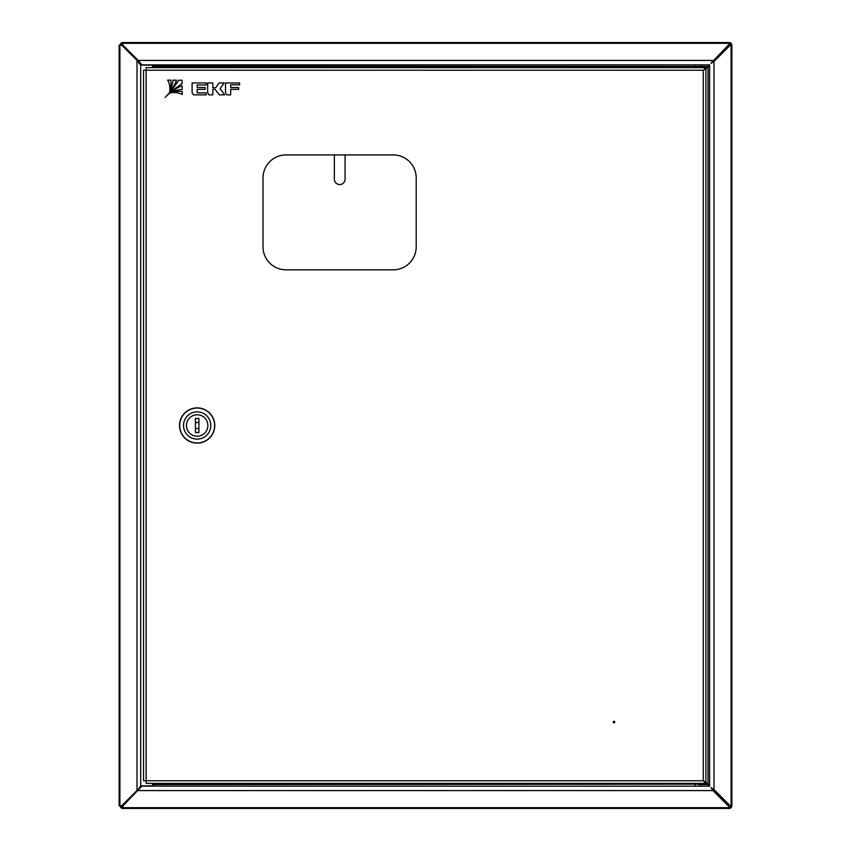 <?xml version="1.0" encoding="UTF-8"?>
<svg xmlns="http://www.w3.org/2000/svg" width="851" height="851" viewBox="0 0 851 851"><rect width="100%" height="100%" fill="white"/><g stroke="black" fill="none" stroke-linecap="round" stroke-linejoin="round"><path stroke-width="1.28" d="M142.489 65.133L709.277 64.867L141.904 64.867L138.202 60.421L138.128 61.102M705.873 68.271L709.596 64.814L709.596 786.186L141.904 786.133L122.821 805.971L122.821 808.45A2.606 2.606 0 0 1 120.214 805.844M120.214 45.156A2.606 2.606 0 0 1 122.821 42.55L729.254 42.55A2.606 2.606 0 0 1 731.86 45.156L731.86 805.844A2.606 2.606 0 0 1 729.254 808.45L122.821 808.45M121.289 45.156A1.532 1.532 0 0 1 122.821 43.624M729.254 43.624A1.532 1.532 0 0 1 730.786 45.156M730.786 805.844A1.532 1.532 0 0 1 729.254 807.376M122.821 807.376A1.532 1.532 0 0 1 121.289 805.844M729.254 42.55L729.254 44.88L712.957 61.176L729.254 44.124M122.821 45.592L122.821 42.55M122.821 45.029L138.202 60.421L712.957 60.421L711.053 63.357L713.989 61.453L730.286 45.156L731.86 45.156M731.86 805.844L730.286 805.844L713.989 789.547L711.053 787.643L712.957 790.579L729.254 806.876L712.957 789.824L712.957 790.579L138.202 790.579L138.128 789.898M730.286 45.156L713.234 61.453L713.989 61.453L713.989 789.547L713.234 789.547L730.286 805.844M729.254 806.876L729.254 808.45M122.821 805.971L122.821 805.408M712.957 61.176L711.734 62.261M139.436 62.261L138.202 61.176M713.234 789.547L712.149 788.324M712.149 62.676L713.234 61.453M138.202 789.824L139.436 788.739M711.734 788.739L712.957 789.824M709.543 65.133L705.83 68.857L703.266 70.229L705.873 68.857L705.873 782.154L709.543 785.867M709.277 786.133L705.873 782.729M142.489 785.867L141.904 786.133M727.265 803.589L727.265 804.121M138.851 788.76L137.011 790.462L137.766 790.462L140.692 785.867L140.692 65.133L152.499 65.133L152.499 67.623M138.851 62.24L121.619 45.156L119.14 45.156L119.14 805.844L121.619 805.844L137.011 790.462L137.011 60.538L140.692 65.133M121.619 805.844L122.821 805.844M727.265 47.411L727.265 46.879M122.821 45.156L121.619 45.156M137.766 60.538L122.374 45.156M122.374 805.844L137.766 790.462M152.499 783.377L152.499 785.867L140.692 785.867M159.743 67.623L169.7 67.623M614.73 722.105A0.766 0.766 0 0 1 613.965 722.871A0.766 0.766 0 0 1 613.199 722.105A0.766 0.766 0 0 1 613.965 721.34A0.766 0.766 0 0 1 614.73 722.105M416.203 246.843L416.203 177.912A22.977 22.977 0 0 0 393.226 154.935L286 154.935A22.977 22.977 0 0 0 263.023 177.912L263.023 246.843A22.977 22.977 0 0 0 286 269.82L393.226 269.82A22.977 22.977 0 0 0 416.203 246.843M698.214 783.377L691.32 783.377L691.32 784.143L705.107 784.143L705.107 783.377L146.149 783.377L146.149 780.771L143.542 780.771L143.542 70.229L146.149 70.229L146.149 67.623L705.873 67.623L703.266 70.229L146.149 70.229L146.149 780.771L703.266 780.771L705.873 782.303L705.873 783.377L703.266 780.771L703.266 70.229L705.873 68.697L705.873 67.623M704.798 782.154L703.266 780.771L705.873 782.154L704.798 782.154M705.107 784.143L152.499 784.601M698.214 784.601L702.883 784.601M695.15 784.601L695.15 786.133M152.499 66.399L702.979 66.399M691.363 67.623L705.053 67.623M700.852 66.399L701.681 66.399M702.766 66.399L702.192 66.399M197.081 414.777A10.723 10.723 0 0 0 186.433 425.574A10.723 10.723 0 0 0 197.23 436.223A10.723 10.723 0 0 0 207.878 425.426A10.723 10.723 0 0 0 197.081 414.777M197.283 442.967A17.467 17.467 0 0 0 214.622 425.372A17.467 17.467 0 0 0 197.028 408.044A17.467 17.467 0 0 0 179.699 425.628A17.467 17.467 0 0 0 197.283 442.967M197.251 439.137A13.637 13.637 0 0 0 210.793 425.404A13.637 13.637 0 0 0 197.06 411.873A13.637 13.637 0 0 0 183.529 425.596A13.637 13.637 0 0 0 197.251 439.137M197.028 407.884A17.616 17.616 0 0 1 214.771 425.372A17.616 17.616 0 0 1 197.283 443.116A17.616 17.616 0 0 1 179.54 425.628A17.616 17.616 0 0 1 197.028 407.884M198.921 428.01A3.064 3.064 0 0 1 195.4 428.01A3.064 3.064 0 0 0 198.921 428.01M195.4 422.99A3.064 3.064 0 0 1 198.921 422.99A3.064 3.064 0 0 0 195.4 422.99M197.155 436.223A10.723 10.723 0 0 0 207.878 425.5A10.723 10.723 0 0 0 197.155 414.777A10.723 10.723 0 0 0 186.433 425.5A10.723 10.723 0 0 0 197.155 436.223M195.4 418.458L195.4 432.542L198.921 432.542L198.921 418.458L195.4 418.458M182.22 91.429A18.679 18.679 0 0 0 172.923 92.621A16.382 16.382 0 0 1 182.263 94.504L182.22 91.429M192.103 82.941L192.103 92.621L193.39 94.865L206.208 94.865L206.208 92.887L197.198 92.887L197.198 89.355L205.165 89.355L205.165 87.536L197.198 87.536L197.198 84.962L206.208 84.962L206.208 82.941L192.103 82.941M215.697 87.706L212.835 87.706L212.835 82.941L207.665 82.941L207.665 92.621L208.942 94.865L212.835 94.865L212.835 89.302L215.08 89.302L219.377 94.865L224.738 94.865L220.015 88.759L224.068 82.962L219.005 82.962L215.697 87.706M238.663 89.355L238.663 87.536L230.664 87.536L230.664 84.813L239.61 84.813L239.61 82.962L225.515 82.962L225.515 92.621L226.802 94.865L230.664 94.865L230.664 89.355L238.663 89.355M167.679 80.111A16.382 16.382 0 0 1 169.828 89.578A18.679 18.679 0 0 0 170.828 80.132L167.679 80.111M182.04 80.239L178.625 80.207A97.535 97.535 0 0 1 165.147 97.45A97.535 97.535 0 0 1 182.093 83.675L182.04 80.239M171.094 93.014A23.562 23.562 0 0 1 182.188 89.355L182.125 85.866A25.796 25.796 0 0 0 171.094 93.014M172.923 80.154A23.562 23.562 0 0 1 169.477 91.419A25.796 25.796 0 0 0 176.434 80.185L172.923 80.154M345.08 154.935L345.08 179.189A5.361 5.361 0 0 1 339.719 184.55A5.361 5.361 0 0 1 334.358 179.189L334.358 154.935M720.829 53.847L720.829 53.305M713.17 789.473L713.17 790.036M122.821 43.316L729.254 43.316M731.094 45.156L731.094 805.844M729.254 807.684L122.821 807.684M701.277 64.867L701.277 66.399L707.745 66.399M708.011 66.665L708.011 784.335M707.745 784.601L701.277 784.601L701.277 786.133M119.906 805.844L119.906 45.156M705.053 66.857L691.363 66.857M691.32 67.623L691.778 66.399M705.107 67.623L704.639 66.399M695.15 64.867L695.15 66.399"/></g></svg>
